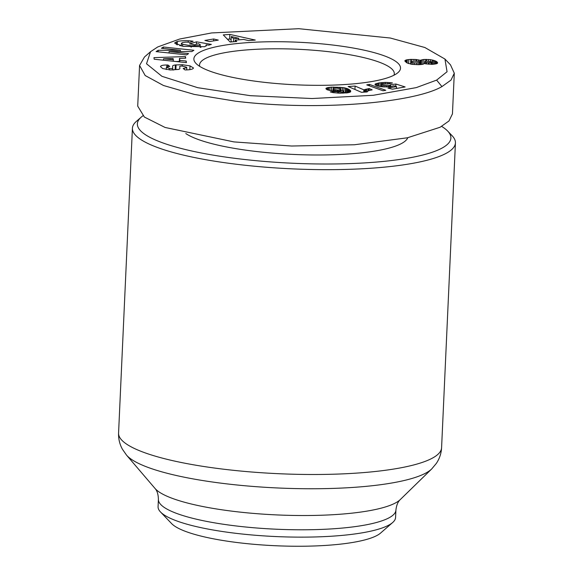 <?xml version="1.0" encoding="UTF-8"?>
<svg xmlns="http://www.w3.org/2000/svg" width="574" height="574" viewBox="0 0 574 574"><rect width="100%" height="100%" fill="white"/><g stroke="black" fill="none" stroke-linecap="round" stroke-linejoin="round"><path stroke-width="0.86" d="M436.627 80.109L416.258 87.614L373.33 95.284L312.012 98.534L250.357 95.679L197.75 87.693L161.954 76.32L146.513 63.771L150.539 51.703L157.757 46.939L179.684 39.025L211.598 32.94L298.76 28.7L390.342 38.028L424.875 47.513L444.936 59.043L447.06 71.743L436.627 80.109L441.937 86.588C415.275 102.251 321.49 111.557 235.792 101.239L194.349 94.43L163.468 85.49L145.172 75.524L139.568 65.458L144.476 56.991L150.539 51.703M206.08 46.071L206.138 44.829L206.453 45.482L204.645 46.702L183.106 46.35L174.525 43.021L177.395 41.493C179.583 40.876 183.199 40.625 188.25 40.732A10.834 2.231 -177.4 0 1 193.158 41.256L189.678 42.39A4.391 0.904 2.6 0 0 185.459 42.153L182.561 42.548L181.42 43.294L182.711 44.306L191.221 45.798L199.286 45.504L200.211 44.542L198.31 43.739L194.765 44.743L189.492 43.832L196.502 41.837L211.368 44.413L208.793 45.145L206.138 44.829M200.19 47.362L200.211 44.542M182.618 46.264L182.711 44.306M193.46 68.091L193.467 67.911C193.151 69.138 190.69 69.806 186.076 69.92L185 69.935L183.156 68.464L186.794 67.682L186.5 67.208L182.267 66.082A2.346 0.481 2.6 0 0 179.884 66.297A2.346 0.481 2.6 0 0 179.741 66.455A2.346 0.481 2.6 0 0 179.741 66.462L179.87 68.485A8.782 1.808 -177.4 0 1 179.87 68.521A8.782 1.808 -177.4 0 1 178.528 69.411L170.478 69.971L162.643 68.55L160.49 66.577M160.512 66.771C160.512 65.766 162.09 65.192 165.255 65.034L167.938 64.991L169.739 66.433L166.388 67.144L169.352 68.435A2.346 0.481 2.6 0 0 172.738 68.155A2.346 0.481 2.6 0 0 172.738 68.141L172.616 66.161A8.782 1.808 -177.4 0 1 172.616 66.118A8.782 1.808 -177.4 0 1 173.147 65.536A8.782 1.808 -177.4 0 1 175.335 64.941L182.288 64.711L190.016 65.874L193.474 67.997M441.671 126.402A156.917 32.345 -177.4 0 1 447.677 131.08L452.118 135.729A161.674 33.328 -177.4 0 1 455.426 142.904A161.674 33.328 -177.4 0 1 445.625 153.617A161.674 33.328 -177.4 0 1 265.03 167.142A161.674 33.328 -177.4 0 1 132.415 128.239A161.674 33.328 -177.4 0 1 136.361 121.394L141.204 117.161A156.917 32.345 -177.4 0 1 142.904 115.819M447.677 131.08A156.917 32.345 -177.4 0 1 441.37 148.436A156.917 32.345 -177.4 0 1 249.912 160.067A156.917 32.345 -177.4 0 1 141.204 117.161M407.791 137.703A114.118 23.527 -177.4 0 1 401.219 143.665A114.118 23.527 -177.4 0 1 292.216 154.384A114.118 23.527 -177.4 0 1 185.797 133.548M395.909 510.114A118.875 24.503 2.6 0 1 388.706 517.992A118.875 24.503 2.6 0 1 255.918 527.937A118.875 24.503 2.6 0 1 158.402 499.33L158.072 506.684A118.875 24.503 2.6 0 0 160.498 511.958A118.875 24.503 2.6 0 0 236.065 533.339A118.875 24.503 2.6 0 0 388.368 525.339A118.875 24.503 2.6 0 0 392.681 522.505A118.875 24.503 2.6 0 0 395.579 517.468L395.909 510.114C396.505 505.192 397.94 501.69 400.229 499.624L431.691 468.958A155.568 32.065 2.6 0 1 425.348 473.313A155.568 32.065 2.6 0 1 226.034 483.782A155.568 32.065 2.6 0 1 126.51 455.096L122.427 449.241C119.665 444.254 118.373 438.866 118.574 433.069A161.674 33.328 2.6 0 0 251.19 471.971A161.674 33.328 2.6 0 0 431.784 458.454A161.674 33.328 2.6 0 0 441.585 447.742L455.426 142.904M160.498 511.958L171.604 523.588A106.986 22.056 2.6 0 0 239.616 542.832A106.986 22.056 2.6 0 0 380.569 533.081L392.681 522.505M178.736 69.346L175.127 69.59A8.782 1.808 2.6 0 0 173.384 69.992M394.238 75.072A103.42 21.317 -177.4 0 1 289.583 84.478A103.42 21.317 -177.4 0 1 195.992 63.427A103.42 21.317 -177.4 0 1 200.147 51.983A103.42 21.317 -177.4 0 1 326.341 44.32A103.42 21.317 -177.4 0 1 397.99 72.597A103.42 21.317 -177.4 0 1 394.238 75.072M393.986 75.201A97.48 20.097 2.6 0 0 394.309 73.759A97.48 20.097 2.6 0 0 314.351 50.304A97.48 20.097 2.6 0 0 205.463 58.455A97.48 20.097 2.6 0 0 199.551 64.912A97.48 20.097 2.6 0 0 199.738 66.376M444.936 59.043L450.497 64.862L454.292 73.221L452.448 113.882L448.983 120.971L440.093 127.256L407.404 137.789L354.388 144.763L291.614 146.018L233.941 141.907L165.09 127.464L144.375 117.046L137.717 106.133L139.568 65.465M454.292 73.221L451.013 80.087L441.937 86.588M156.092 51.61L158.202 50.282L180.437 50.304L161.402 48.266L163.382 47.018L193.912 50.282L191.881 51.56L169.079 51.538L188.602 53.626L186.622 54.874L156.092 51.61M213.693 38.975L218.299 40.108L209.51 41.572L204.904 40.438L213.693 38.975L213.607 40.89M243.713 39.455L235.225 40.115L236.775 41.5L230.138 42.017L223.286 34.914L229.815 34.404L255.287 40.058L248.556 40.582L243.713 39.455M179.49 58.354L179.827 60.399L186.17 61.023L186.435 62.623L154.205 59.23L153.947 57.651L185.438 56.561L185.703 58.182L179.49 58.354L179.332 61.877M390.614 84.665L395.873 84.034L405.144 86.947L392.451 89.171L387.924 88.087L396.512 86.581L393.9 85.77L389.854 86.803L382.966 86.875L377.089 85.849L374.958 84.342L378.653 82.993L385.778 82.383L392.422 82.921L387.622 84.019L382.169 83.811L381.308 84.091L381.739 84.687L386.596 85.626L389.402 85.483L390.614 84.665M347.765 92.801L340.109 93.196L333.171 92.658L330.28 91.905L337.462 91.589L342.413 92.062L343.381 91.481L342.75 90.47L339.105 91.094L332.159 90.886L327.051 89.723L325.91 88.511L327.776 87.585L331.629 87.148L344.056 87.722L347.909 88.826L350.671 90.828L350.513 91.905L347.765 92.801M369.455 84.407L385.771 90.283L383.03 90.764L366.757 84.88L369.455 84.407L369.391 85.835M367.238 91.524L367.209 91.933L361.498 92.306L348.138 86.523L355.105 86.064L363.859 89.853L369.182 88.547L372.182 89.853L368.68 90.635L367.238 91.524M426.016 63.893L424.315 63.549L422.529 64.36L418.36 64.683L411.91 64.31L407.181 63.032L404.857 60.822L406.478 59.861L410.647 59.387L415.949 59.495L420.355 60.313L423.885 59.452L430.507 59.631L436.254 61.332L437.567 62.659L437.288 63.42L432.753 64.324L426.016 63.893M188.179 42.203L188.25 40.732M179.762 45.662L181.319 45.504M177.244 44.923L177.395 41.493M196.394 44.284L196.502 41.837M201 47.298L200.197 47.161M191.156 47.298L191.221 45.798M189.843 69.648L190.016 65.874M182.223 66.082L182.288 64.711M175.874 69.49L176.082 64.84M167.866 66.491L167.938 64.991M166.804 66.728L166.883 65.005M180.437 50.304L180.38 51.545M158.137 51.832L158.202 50.282M169.014 52.995L169.079 51.538M163.317 48.474L163.382 47.018M235.161 41.622L235.225 40.115M231.128 39.391L229.607 39.054L229.815 34.404M229.607 39.054L227.44 39.219M186.17 61.023L186.098 62.588M179.762 61.92L179.827 60.399M185.359 58.196L185.438 56.561M179.353 61.411L176.039 61.526M395.766 86.351L395.873 84.034M390.542 86.703L390.629 84.765M390.428 86.724L390.499 85.124M390.277 86.746L390.342 85.203M389.337 86.853L389.402 85.483M388.211 86.947L388.275 85.612M386.532 86.997L386.596 85.626M386.309 86.997L386.367 85.612M384.759 86.975L384.831 85.44M383.088 86.882L383.167 85.11M382.872 86.868L382.958 85.06M381.645 86.746L381.739 84.687M381.114 86.688L381.222 84.349M390.657 83.323L390.686 82.692M388.978 83.704L389.029 82.527M387.572 84.012L387.644 82.434M385.714 83.754L385.778 82.383M385.671 83.754L385.735 82.383M383.977 83.696L384.042 82.412M382.255 83.797L382.313 82.52M381.437 84.048L381.509 82.591M379.945 86.509L380.117 82.764M378.51 86.222L378.653 82.993M377.749 86.028L377.879 83.144M376.609 85.662L376.709 83.417M375.776 85.296L375.848 83.696M375.231 84.93L375.274 83.991M396.426 88.475L396.512 86.581M350.628 91.754L350.671 90.828M350.255 92.055L350.334 90.391M349.695 92.335L349.81 89.917M349.286 92.457L349.415 89.637M348.533 92.644L348.691 89.207M347.729 92.801L347.909 88.826M346.811 92.916L347.012 88.482M346.301 92.981L345.842 92.837L346.05 88.188M345.842 92.837L345.318 92.694L345.526 88.044M345.318 92.694L343.84 92.371L344.056 87.722M342.391 90.57L342.527 87.47M343.84 92.371L343.345 92.292M340.827 89.293L340.913 87.284M339.607 88.583L339.672 87.183M337.892 88.245L337.942 87.105M336.02 88.109L336.07 87.069M333.968 88.231L334.018 87.076M333.437 88.367L333.494 87.09M331.463 90.792L331.629 87.148M329.885 90.527L330.036 87.262M328.586 90.233L328.715 87.413M327.668 89.953L327.776 87.585M326.735 89.537L326.807 87.858M326.118 89.078L326.161 88.195M343.302 93.153L343.381 91.481M343.202 93.16L343.266 91.725M343.159 93.16L343.223 91.761M342.362 93.182L342.413 92.062M340.92 93.189L340.963 92.177M340.805 93.189L340.848 92.177M339.019 93.175L339.069 92.062M338.552 93.167L338.61 91.969M337.397 93.124L337.462 91.589M369.089 90.513L369.182 88.547M368.235 90.8L368.329 88.697M366.908 91.955L367.044 88.934M365.896 92.019L366.025 89.157M365.545 92.041L365.674 89.25M364.626 92.105L364.741 89.53M363.758 92.163L363.859 89.853M354.954 89.472L355.105 86.064M437.553 63.083L437.567 62.659M437.266 63.434L437.323 62.2M436.778 63.671L436.871 61.762M436.14 63.879L436.254 61.332M435.243 64.08L435.386 60.873M434.224 64.223L434.396 60.478M433.105 64.295L433.291 60.148M432.1 64.338L432.294 59.933M430.428 61.368L430.507 59.631M428.556 61.16L428.635 59.445M431.806 64.345L431.791 61.827L426.611 61.138L426.704 59.373M425.664 61.267L425.75 59.373M423.677 64.015L423.885 59.452M423.303 64.152L422.112 64.302L422.321 59.653M422.112 64.302L422.242 59.667M420.979 64.546L421.187 59.94M422.034 64.317L421.223 64.525M420.161 64.618L420.355 60.313M419.809 61.906L419.888 60.177M418.303 61.447L418.374 59.825M416.602 61.246L416.674 59.574M415.877 61.196L415.949 59.495M413.883 61.196L413.962 59.373M411.752 61.411L411.845 59.352M410.697 64.03L410.647 59.387M408.631 63.614L408.817 59.495M407.138 63.011L407.289 59.696M406.356 62.566L406.478 59.861M405.452 61.856L405.531 60.177M404.964 61.231L405 60.571M233.503 41.751L233.64 38.695L238.734 38.3L231.257 36.557L231.049 41.206L231.81 41.888M238.734 38.3L238.662 39.85M231.257 36.557L233.64 38.695M173.312 59.761L173.111 58.534L163.533 58.799L173.312 59.761L173.248 61.231M163.468 60.205L163.533 58.799M336.902 88.131L333.394 88.374L333.315 89.106L334.133 89.544L338.273 90.096L340.942 89.487L339.901 88.661L336.902 88.131M340.877 90.907L340.942 89.487M340.504 90.965L340.554 89.809M339.765 91.029L339.815 89.989M338.229 91.123L338.273 90.096M336.995 91.144L337.046 90.075M335.302 91.123L335.359 89.874M335.159 91.115L335.216 89.853M334.068 91.058L334.133 89.544M333.315 89.106L333.229 90.986L333.336 89.128M332.949 90.965L333.056 88.69M431.39 64.338L431.913 61.999M430.873 64.331L430.959 62.487L431.476 62.372M429.13 64.252L429.209 62.616L430.959 62.487M428.333 64.195L428.405 62.609L429.209 62.616M426.425 63.951L426.496 62.444L428.405 62.609M425.879 63.865L425.944 62.336L426.496 62.444M424.76 63.642L424.839 61.906L425.944 62.336M426.611 61.138L425.147 61.339L424.839 61.906M410.69 64.101L410.79 61.841L410.805 64.123M419.824 64.632L419.946 61.963L418.963 61.569L414.349 61.167L410.79 61.841M419.35 64.647L419.443 62.559L419.931 62.365M418.016 64.683L418.102 62.781L419.443 62.559M416.337 64.654L416.415 62.86L418.102 62.781M414.299 64.546L414.378 62.803L416.415 62.86M412.756 64.41L412.842 62.631L414.378 62.803M411.257 64.195L411.343 62.286L412.842 62.631M410.898 62.064L411.343 62.286M158.402 499.33C158.266 494.372 157.147 490.756 155.059 488.488A124.981 25.765 2.6 0 0 235.01 511.534A124.981 25.765 2.6 0 0 395.134 503.125A124.981 25.765 2.6 0 0 400.229 499.624M175.127 69.59L175.335 64.941M176.211 44.514L176.333 41.794M184.319 69.389L184.362 68.45M172.652 70.006L172.738 68.163L172.659 70.006M169.352 68.435L169.28 69.906M181.298 46.006L181.42 43.294M155.059 488.488L126.51 455.096M118.574 433.069L132.415 128.239M441.585 447.742C441.255 453.525 439.49 458.777 436.276 463.491L431.691 468.958M186.694 69.906L186.794 67.682M166.273 69.547L166.388 67.144"/></g></svg>
